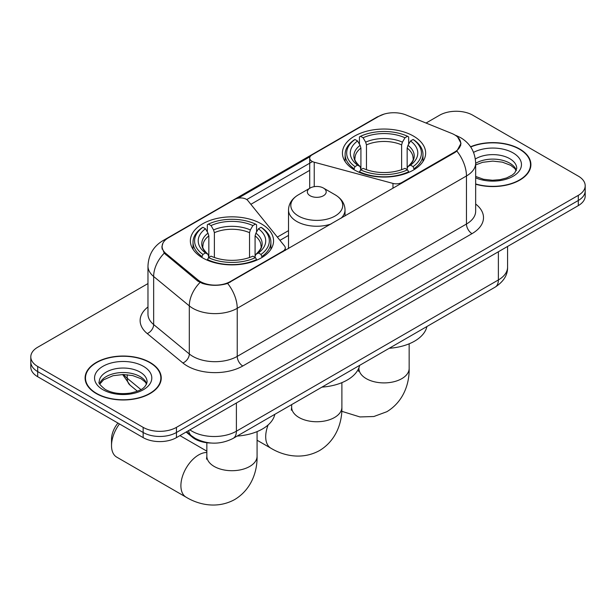 <?xml version="1.0" encoding="UTF-8"?>
<svg xmlns="http://www.w3.org/2000/svg" width="616" height="616" viewBox="0 0 616 616"><rect width="100%" height="100%" fill="white"/><g stroke="black" fill="none" stroke-linecap="round" stroke-linejoin="round"><path stroke-width="0.92" d="M401.84 183.144L401.84 182.513A7.846 4.535 180 0 1 392.97 183.414L314.237 162.224A7.846 4.535 180 0 1 312.004 161.315A7.846 4.535 180 0 1 309.709 158.112A7.846 4.535 180 0 1 312.004 154.909L378.855 116.316A21.19 12.235 0 0 1 405.998 114.946L451.697 133.418A21.19 12.235 0 0 1 454.531 134.788A21.19 12.235 0 0 1 460.737 143.443L460.737 145.314M261.377 223.877A41.603 24.016 0 0 0 216.039 218.665A41.603 24.016 0 0 0 190.359 240.856A41.603 24.016 0 0 0 202.541 257.842A41.603 24.016 0 0 0 247.878 263.047A41.603 24.016 0 0 0 273.566 240.856A41.603 24.016 0 0 0 261.377 223.877M413.459 136.074A41.603 24.016 0 0 0 368.122 130.862A41.603 24.016 0 0 0 342.434 153.053A41.603 24.016 0 0 0 354.624 170.039A41.603 24.016 0 0 0 399.961 175.244A41.603 24.016 0 0 0 425.641 153.053A41.603 24.016 0 0 0 413.459 136.074M230.292 281.558L282.983 251.135A7.846 4.535 180 0 0 285.285 247.932A7.846 4.535 180 0 0 284.546 246.015L247.832 200.554A7.846 4.535 180 0 0 235.173 199.268L168.322 237.861A21.19 12.235 0 0 0 162.116 246.515A21.19 12.235 0 0 0 165.943 253.538L197.952 279.918A21.19 12.235 0 0 0 230.292 281.558L230.292 282.182M401.84 182.513L454.531 152.09A21.19 12.235 0 0 0 460.737 143.443M210.949 443.027A23.547 13.598 180 0 1 192.423 437.237L186.117 432.039M475.66 184.207A38.069 21.976 0 0 0 530.9 164.595A38.069 21.976 0 0 0 519.75 149.049A38.069 21.976 0 0 0 470.562 146.762M150.088 362.47A38.069 21.976 0 0 0 108.601 357.704A38.069 21.976 0 0 0 85.1 378.008A38.069 21.976 0 0 0 96.25 393.555A38.069 21.976 0 0 0 137.738 398.313A38.069 21.976 0 0 0 161.246 378.008A38.069 21.976 0 0 0 150.088 362.47M85.493 379.987A38.069 21.976 0 0 0 85.362 380.572M457.703 137.129L461.014 143.312L456.864 151.074L454.808 152.56L227.635 283.422C219.234 285.947 210.834 285.947 202.433 283.422L197.674 281.012L164.241 253.176L161.839 247.07L162.924 243.174M147.971 283.576L37.699 347.247A23.547 13.598 0 0 0 30.8 356.864L30.8 367.113A23.547 13.598 0 0 0 37.699 376.73L143.151 437.614L143.151 432.486A23.547 13.598 0 0 0 176.453 432.486L578.301 200.485A23.547 13.598 0 0 0 585.2 190.868A23.547 13.598 0 0 1 578.301 200.485L176.453 432.486A23.547 13.598 0 0 1 143.151 432.486L37.699 371.602L143.151 432.486L143.151 427.358A23.547 13.598 0 0 0 176.453 427.358L578.301 195.357A23.547 13.598 0 0 0 585.2 185.739A23.547 13.598 0 0 0 578.301 176.13L472.849 115.246A23.547 13.598 0 0 0 439.547 115.246L426.033 123.046M30.8 361.985A23.547 13.598 0 0 0 37.699 371.602A23.547 13.598 0 0 1 30.8 361.985M238.115 198.198L310.148 156.61M246.739 199.561L312.004 161.877M30.8 356.864A23.547 13.598 0 0 0 37.699 366.474L143.151 427.358M160.984 380.572A38.069 21.976 0 0 0 160.853 379.987M530.638 167.159A38.069 21.976 0 0 0 530.507 166.574M143.151 437.614A23.547 13.598 0 0 0 176.453 437.614L578.301 205.613A23.547 13.598 0 0 0 585.2 195.996L585.2 185.739M475.66 183.953A37.676 21.753 0 0 0 530.507 164.595A37.676 21.753 0 0 0 519.473 149.211A37.676 21.753 0 0 0 470.709 146.985M96.527 393.393A37.676 21.753 0 0 0 137.591 398.105A37.676 21.753 0 0 0 160.853 378.008A37.676 21.753 0 0 0 149.811 362.632A37.676 21.753 0 0 0 108.755 357.911A37.676 21.753 0 0 0 85.493 378.008A37.676 21.753 0 0 0 96.527 393.393M353.877 169.593L354.993 166.62A37.36 21.568 0 0 1 354.993 139.486L357.557 140.972A33.749 19.489 0 0 0 357.557 165.142L360.098 166.582L360.914 169.608M360.914 168.376L360.914 148.079L360.098 145.345L357.557 140.972M359.428 144.19L359.428 136.921L360.545 136.282A37.36 21.568 0 0 1 407.538 136.282L404.966 137.768A33.749 19.489 0 0 0 363.109 137.768L365.65 142.142L366.466 144.876L366.466 169.693M401.617 169.693L401.617 144.876L402.433 142.142L404.966 137.768M389.227 348.279A43.174 24.925 0 0 0 426.896 326.534M359.428 171.749A38.931 22.476 0 0 0 408.654 171.749L407.538 169.824A37.36 21.568 0 0 1 360.545 169.824L359.428 172.418M408.654 172.418L408.654 171.749M354.993 139.486L353.877 140.125A38.931 22.476 0 0 0 345.106 154.339A38.931 22.476 0 0 0 353.877 168.545M407.538 136.282L408.654 136.921L408.654 144.19M360.545 169.824L363.109 168.345A33.749 19.489 0 0 0 404.966 168.345L407.538 169.824M357.557 165.142L354.993 166.62M363.109 137.768L360.545 136.282M360.098 145.345A30.192 17.433 0 0 0 360.098 166.582L360.237 166.674C355.948 162.524 354.2 159.713 355.001 158.227A29.044 16.771 0 0 1 360.914 148.079M414.206 168.545A38.931 22.476 0 0 0 422.976 154.339A38.931 22.476 0 0 0 414.206 140.125L413.09 139.486A37.36 21.568 0 0 1 413.09 166.62L414.206 169.593M413.09 166.62L410.518 165.142A33.749 19.489 0 0 0 410.518 140.972L413.09 139.486M410.518 140.972L407.985 145.345L407.161 148.079L407.161 168.376L407.985 166.582L410.518 165.142M407.161 148.079A29.044 16.771 0 0 1 413.082 158.227C413.875 159.721 412.127 162.539 407.838 166.674L407.985 166.582A30.192 17.433 0 0 0 407.985 145.345M407.161 169.608L407.161 168.376M119.466 423.939A25.117 14.499 120 0 0 111.519 445.63L111.519 439.216A17.271 9.971 -60 0 1 117.964 423.069M111.519 445.63A25.117 14.499 120 0 0 116.717 457.126L186.101 497.181A25.117 14.499 -60 0 1 182.251 477.053A25.117 14.499 -60 0 1 198.66 454.924A25.117 14.499 -60 0 1 206.845 452.498M201.794 257.396L202.91 254.423A37.36 21.568 0 0 1 202.91 227.289L205.482 228.775A33.749 19.489 0 0 0 205.482 252.945L208.015 254.385L208.839 257.411M208.839 256.179L208.839 235.882L208.015 233.148L205.482 228.775M207.346 231.986L207.346 224.725L208.462 224.085A37.36 21.568 0 0 1 255.455 224.085L252.891 225.571A33.749 19.489 0 0 0 211.034 225.571L213.567 229.937L214.383 232.679L214.383 257.496M249.534 257.496L249.534 232.679L250.35 229.937L252.891 225.571M237.152 436.082A43.174 24.925 0 0 0 274.821 414.337M207.346 259.552A38.931 22.476 0 0 0 256.572 259.552L255.455 257.627A37.36 21.568 0 0 1 208.462 257.627L207.346 260.221M256.572 260.221L256.572 259.552M202.91 227.289L201.794 227.928A38.931 22.476 0 0 0 193.024 242.142A38.931 22.476 0 0 0 201.794 256.348M255.455 224.085L256.572 224.725L256.572 231.986M208.462 257.627L211.034 256.148A33.749 19.489 0 0 0 252.891 256.148L255.455 257.627M205.482 252.945L202.91 254.423M211.034 225.571L208.462 224.085M208.015 233.148A30.192 17.433 0 0 0 208.015 254.385L208.162 254.477C203.873 250.327 202.125 247.517 202.918 246.03A29.044 16.771 0 0 1 208.839 235.882M262.123 256.348A38.931 22.476 0 0 0 270.894 242.142A38.931 22.476 0 0 0 262.123 227.928L261.007 227.289A37.36 21.568 0 0 1 261.007 254.423L262.123 257.396M261.007 254.423L258.443 252.945A33.749 19.489 0 0 0 258.443 228.775L261.007 227.289M258.443 228.775L255.902 233.148L255.086 235.882L255.086 256.179L255.902 254.385L258.443 252.945M255.086 235.882A29.044 16.771 0 0 1 260.999 246.03C261.792 247.524 260.044 250.335 255.763 254.477L255.902 254.385A30.192 17.433 0 0 0 255.902 233.148M255.086 257.411L255.086 256.179M341.141 218.187A28.259 16.316 0 0 0 345.029 209.933C344.821 203.642 341.518 198.598 335.127 194.802L323.431 188.049A9.417 5.436 0 0 0 310.11 188.049A9.417 5.436 0 0 0 310.11 195.742A9.417 5.436 0 0 0 323.431 195.742A9.417 5.436 0 0 0 323.431 188.049L335.127 194.802A25.957 14.984 0 0 1 335.127 215.993A25.957 14.984 0 0 1 298.413 215.993A25.957 14.984 0 0 1 298.413 194.802C292.022 198.598 288.719 203.642 288.511 209.933A28.259 16.316 0 0 0 296.789 221.467A28.259 16.316 0 0 0 331.077 224.001M321.96 387.118A43.174 24.925 0 0 0 359.629 365.373M282.983 251.767L282.983 251.135M165.943 253.538L165.943 254.855M197.952 279.918L197.952 281.227M454.531 152.09L454.531 152.722M192.423 436.536L192.423 437.237M392.97 188.265L392.97 183.414M314.237 186.656L314.237 162.224M475.66 204.035A39.247 22.661 180 0 1 472.01 233.649L242.781 365.996A7.846 4.535 60 0 1 237.229 356.379L466.466 224.031A31.401 18.126 0 0 0 475.66 211.219L475.66 163.148A31.401 18.126 180 0 1 466.466 175.968A27.474 15.862 -120 0 0 456.864 151.074M242.781 365.996A39.247 22.661 180 0 1 187.279 365.996A39.247 22.661 180 0 1 182.883 362.97L147.224 333.564A39.247 22.661 180 0 1 147.971 306.976M192.831 356.379A31.401 18.126 0 0 0 237.229 356.379L237.229 308.316A31.401 18.126 180 0 1 192.831 308.316A31.401 18.126 180 0 1 189.312 305.89L153.654 276.492A31.401 18.126 180 0 1 147.971 266.089L147.971 314.16A31.401 18.126 0 0 0 153.654 324.555L189.312 353.961A31.401 18.126 0 0 0 192.831 356.379M475.66 163.148C475.128 151.859 470.162 143.397 460.776 137.753L456.81 135.82A27.474 12.867 112 0 0 455.64 135.481M227.635 283.422A27.474 15.862 60 0 1 237.229 308.316L466.466 175.968L466.466 224.031A7.846 4.535 60 0 0 472.01 233.649M165.82 239.609A27.474 15.862 -120 0 0 162.863 240.694C153.469 246.338 148.51 254.801 147.971 266.089M162.863 240.694L376.823 117.171A27.474 15.862 60 0 1 378.902 116.285M164.241 253.176A27.474 18.372 129.5 0 0 153.654 276.492L153.654 324.555A7.846 5.251 -50.5 0 1 147.224 333.564M200.015 282.467A27.474 18.372 129.5 0 0 189.312 305.89L189.312 353.961A7.846 5.251 -50.5 0 1 182.883 362.97M250.866 204.312L309.709 170.339M176.453 427.358L176.453 437.614M578.301 195.357L578.301 205.613M37.699 366.474L37.699 376.73M288.511 230.638L277.339 237.091M189.89 429.86A31.401 18.126 0 0 0 192 431.208A31.401 18.126 0 0 0 236.398 431.208L498.375 279.957A31.401 18.126 0 0 0 507.576 267.136C507.8 274.929 503.657 281.597 495.125 287.141L233.148 438.392A15.7 9.063 60 0 0 236.398 431.208L236.398 403.003M498.375 251.751L498.375 279.957A15.7 9.063 60 0 1 495.125 287.141M188.619 430.592A15.7 10.503 129.5 0 0 191.353 435.697L186.586 431.77M123.731 374.52A31.401 18.126 0 0 0 127.219 378.27L127.219 374.705M137.391 391.206L130.091 385.185A15.7 10.503 129.5 0 1 127.219 378.27L140.902 389.558M516.354 170.409A23.924 13.814 0 0 0 509.748 163.155A23.924 13.814 0 0 0 475.66 163.302M475.66 176.453L483.498 179.256L492.523 180.257L500.138 179.649L506.637 177.939L512.312 175.029L514.791 172.85L516.755 168.438A23.924 13.814 0 0 0 509.748 158.674A23.924 13.814 0 0 0 475.36 158.997M475.66 177.824A28.636 16.532 0 0 0 514.468 175.421A28.636 16.532 0 0 0 513.074 152.899A28.636 16.532 0 0 0 473.565 152.36M146.7 383.83A23.924 13.814 0 0 0 140.094 376.576A23.924 13.814 0 0 0 116.07 373.15A23.924 13.814 0 0 0 99.646 383.83M140.094 372.087A23.924 13.814 0 0 0 114.014 369.092A23.924 13.814 0 0 0 99.245 381.858C97.998 382.598 100.008 385.131 105.282 389.466C112.181 393.239 120.582 394.44 130.484 393.07C139.255 390.929 145.268 389.181 147.101 381.858A23.924 13.814 0 0 0 140.094 372.087M102.926 389.697A28.636 16.532 0 0 0 143.42 389.697A28.636 16.532 0 0 0 143.42 366.32A28.636 16.532 0 0 0 102.926 366.32A28.636 16.532 0 0 0 102.926 389.697M409.155 343.805L409.155 368.399A25.117 14.499 180 0 1 401.801 378.655A25.117 14.499 180 0 1 366.281 378.655A25.117 14.499 180 0 1 358.92 368.399L358.597 371.363M401.617 144.876A29.044 16.771 0 0 0 366.466 144.876M402.433 142.142A30.192 17.433 0 0 0 365.65 142.142M257.08 431.608L257.08 456.202A25.117 14.499 180 0 1 249.719 466.458A25.117 14.499 180 0 1 214.199 466.458A25.117 14.499 180 0 1 206.845 456.202L206.514 459.166M249.534 232.679A29.044 16.771 0 0 0 214.383 232.679M250.35 229.937A30.192 17.433 0 0 0 213.567 229.937M341.888 382.644L341.888 407.238A25.117 14.499 180 0 1 334.534 417.494A25.117 14.499 180 0 1 299.006 417.494A25.117 14.499 180 0 1 291.653 407.238L291.322 410.202M341.888 407.238C342.226 421.76 336.706 440.194 319.573 450.55C302.048 460.206 283.322 455.771 270.909 448.217A25.117 14.499 -60 0 1 268.145 424.932M309.709 188.28L309.709 158.112M162.116 246.515L162.116 249.118M285.285 250.435L285.285 247.932M376.823 117.171L384.007 114.129M456.81 135.82L455.101 135.135M288.511 235.42L279.972 240.348M233.148 438.392C220.513 444.737 207.885 444.737 195.249 438.392L191.353 435.697M507.576 267.136L507.576 246.446M130.091 385.185L122.623 374.52M516.239 170.678L514.791 168.514L510.718 165.311L502.302 162.139L492.808 161.099L482.682 162.301L475.66 164.911M530.507 167.737L530.507 164.595M146.585 384.099L145.137 381.935L141.064 378.732L132.648 375.56L123.154 374.52L113.028 375.714L103.58 379.826L99.761 384.099M160.853 381.158L160.853 378.008M85.493 381.158L85.493 378.008M409.155 368.399C409.494 382.921 403.981 401.355 386.848 411.711L373.85 416.516L359.944 416.94L341.764 411.311M345.106 161.523L345.106 154.339M422.976 161.523L422.976 154.339M358.92 367.76L358.92 368.399M257.08 456.202C257.419 470.724 251.898 489.158 234.765 499.514C217.24 509.17 198.506 504.735 186.101 497.181M193.024 249.318L193.024 242.142M270.894 249.318L270.894 242.142M206.845 451.151L179.926 435.612M206.845 442.742L206.845 456.202M270.909 448.217L257.08 440.232M345.029 215.946L345.029 209.933M288.511 248.571L288.511 209.933M310.11 188.049L298.413 194.802M291.653 404.62L291.653 407.238"/></g></svg>
